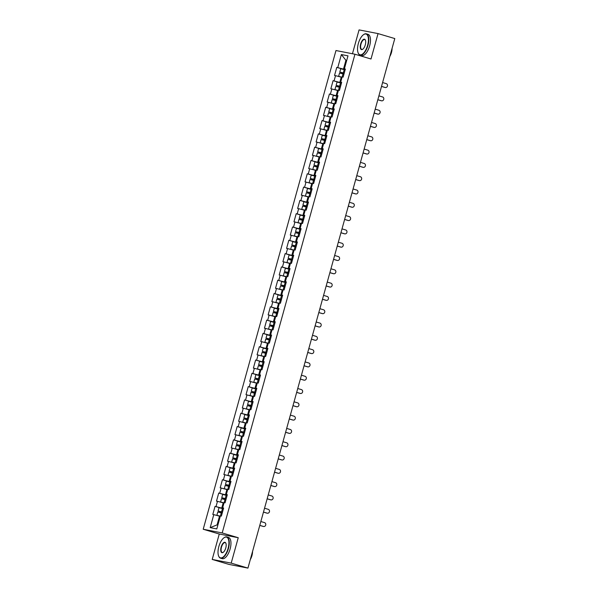 <?xml version="1.0" encoding="UTF-8"?>
<svg xmlns="http://www.w3.org/2000/svg" width="598" height="598" viewBox="0 0 598 598"><rect width="100%" height="100%" fill="white"/><g stroke="black" fill="none" stroke-linecap="round" stroke-linejoin="round"><path stroke-width="0.9" d="M212.215 559.436L231.202 563.122L238.243 537.714L219.264 534.021L212.215 559.436L228.952 564.407L247.938 568.1L394.792 38.564L378.048 33.593L359.069 29.9L352.454 53.745M219.264 534.021L203.208 529.252L335.971 50.538L354.958 54.231L222.194 532.945L203.208 529.252M220.273 516.373L219.503 516.141L217.081 524.88L210.182 527.645L216.79 528.924L220.393 515.925L221.38 516.111L223.63 508.016L222.643 507.822L223.577 508.195M210.182 527.645L213.785 514.639L212.798 514.444L215.048 506.349L223.398 508.831L222.463 508.569L221.552 511.858L222.486 512.12M223.48 508.554L215.048 506.349M216.035 506.536L217.478 501.333L216.491 501.146L218.733 493.044L227.091 495.525M227.165 495.249L218.733 493.044M219.72 493.238L221.163 488.035L220.176 487.841L222.426 479.738L230.783 482.227M230.858 481.951L222.426 479.738M223.413 479.932L224.855 474.73L223.869 474.543L226.111 466.44L234.468 468.922M234.543 468.645L226.111 466.44M227.098 466.627L228.541 461.432L227.554 461.237L229.804 453.135L238.161 455.616M238.236 455.347L229.804 453.135M230.791 453.329L232.233 448.126L231.247 447.932L233.489 439.836L241.846 442.318L240.904 442.064L240 445.346L240.934 445.615M241.921 442.042L233.489 439.836M234.476 440.023L235.918 434.821L234.932 434.634L237.182 426.531L245.539 429.013M245.614 428.744L237.182 426.531M238.168 426.725L239.611 421.523L238.624 421.328L240.867 413.225L249.224 415.715L248.282 415.453L247.378 418.742L248.312 419.004M249.299 415.438L240.867 413.225M241.854 413.42L243.296 408.217L242.31 408.03L244.56 399.927L252.917 402.409L251.975 402.155L251.063 405.437L251.997 405.706M252.991 402.133L244.56 399.927M245.546 400.122L246.989 394.919L246.002 394.725L248.245 386.622L256.602 389.111L255.66 388.85L254.755 392.131L255.69 392.4M256.677 388.835L248.245 386.622M249.231 386.816L250.674 381.614L249.687 381.419L251.937 373.324L260.294 375.806L259.353 375.551L258.441 378.833L259.375 379.102M260.369 375.529L251.937 373.324M252.924 373.511L254.367 368.316L253.38 368.121L255.623 360.018L263.98 362.5L263.038 362.246L262.133 365.528L263.068 365.797M264.054 362.231L255.623 360.018M256.617 360.213L258.059 355.01L257.065 354.816L259.315 346.72L267.672 349.202L266.73 348.948L265.818 352.229L266.753 352.499M267.747 348.926L259.315 346.72M260.302 346.907L261.745 341.705L260.758 341.518L263.008 333.415L271.357 335.897M271.432 335.627L263.008 333.415M263.995 333.609L265.437 328.407L264.443 328.212L266.693 320.109L275.05 322.599M275.125 322.322L266.693 320.109M267.68 320.304L269.122 315.101L268.136 314.914L270.386 306.811L278.735 309.293M278.81 309.017L270.386 306.811M271.372 307.006L272.815 301.803L271.828 301.609L274.071 293.506L282.428 295.995M282.503 295.718L274.071 293.506M275.058 293.7L276.5 288.498L275.514 288.303L277.764 280.208L286.113 282.69L285.179 282.435L284.267 285.717L285.201 285.986M286.188 282.413L277.764 280.208M278.75 280.395L280.193 275.2L279.206 275.005L281.449 266.902L289.806 269.384L288.864 269.13L287.952 272.411L288.894 272.681M289.881 269.115L281.449 266.902M282.435 267.097L283.878 261.894L282.891 261.7L285.141 253.604L293.491 256.086L292.557 255.824L291.645 259.113L292.579 259.382M293.573 255.809L285.141 253.604M286.128 253.791L287.571 248.589L286.584 248.402L288.827 240.299L297.184 242.781L296.242 242.526L295.33 245.808L296.272 246.077M297.258 242.511L288.827 240.299M289.813 240.493L291.256 235.291L290.269 235.096L292.519 226.993L300.869 229.483L299.934 229.221L299.022 232.51L299.957 232.772M300.951 229.206L292.519 226.993M293.506 227.188L294.949 221.985L293.962 221.798L296.204 213.695L304.561 216.177L303.62 215.923L302.708 219.204L303.649 219.473M304.636 215.9L296.204 213.695M297.191 213.89L298.634 208.687L297.647 208.493L299.897 200.39L308.247 202.879L307.312 202.617L306.4 205.899L307.335 206.168M308.329 202.602L299.897 200.39M300.884 200.584L302.326 195.382L301.34 195.187L303.582 187.092L311.939 189.573M312.014 189.297L303.582 187.092M304.569 187.279L306.012 182.084L305.025 181.889L307.275 173.786L315.624 176.268M315.707 175.999L307.275 173.786M308.262 173.981L309.704 168.778L308.718 168.584L310.96 160.488L319.317 162.97M319.392 162.693L310.96 160.488M311.947 160.675L313.389 155.473L312.403 155.286L314.653 147.183L323.01 149.664M323.084 149.395L314.653 147.183M315.639 147.377L317.082 142.174L316.095 141.98L318.338 133.877L326.695 136.366L325.753 136.105L324.849 139.394L325.783 139.655M326.77 136.09L318.338 133.877M319.325 134.072L320.767 128.869L319.781 128.682L322.03 120.579L330.388 123.061L329.446 122.807L328.534 126.088L329.468 126.357M330.462 122.784L322.03 120.579M323.017 120.774L324.46 115.571L323.473 115.377L325.716 107.274L334.073 109.763L333.131 109.501L332.226 112.783L333.161 113.052M334.147 109.486L325.716 107.274M326.702 107.468L328.145 102.265L327.158 102.071L329.408 93.976L337.765 96.457L336.824 96.203L335.912 99.485L336.846 99.754M337.84 96.181L329.408 93.976M330.395 94.163L331.838 88.967L330.851 88.773L333.093 80.67L341.451 83.152L340.509 82.898L339.604 86.179L340.539 86.448M341.525 82.883L333.093 80.67M334.08 80.865L335.523 75.662L334.536 75.468L336.786 67.372L345.143 69.854M345.218 69.577L336.786 67.372M337.773 67.559L341.376 54.56L347.984 55.838L344.381 68.845L345.315 69.219M333.28 103.618L331.247 102.938L332.159 99.657L335.627 100.509L334.783 103.559L335.74 103.746L337.99 95.643L337.003 95.448L338.446 90.246L339.432 90.44L341.675 82.337L340.688 82.15L342.131 76.948L343.117 77.135L345.367 69.039L344.381 68.845M334.753 103.551L333.31 108.754L334.252 109.128M322.217 143.527L320.184 142.847L321.089 139.566L324.565 140.41L323.712 143.46L324.677 143.647L326.919 135.552L325.932 135.357L327.375 130.155L328.362 130.349L330.612 122.246L329.625 122.052L331.068 116.849L332.054 117.044L334.297 108.941L333.31 108.754M323.69 143.46L322.247 148.655L323.182 149.029M307.462 196.735L305.421 196.054L306.333 192.773L309.801 193.625L308.957 196.675L309.921 196.862L312.163 188.759L311.177 188.564L312.619 183.362L313.606 183.556L315.856 175.453L314.869 175.266L316.312 170.064L317.299 170.251L319.541 162.155L318.555 161.961L319.997 156.758L320.984 156.953L323.234 148.85L322.247 148.655M308.934 196.667L307.492 201.87L308.426 202.244M296.391 236.644L294.358 235.963L295.27 232.682L298.738 233.526L297.894 236.576L298.851 236.763L301.1 228.668L300.114 228.473L301.556 223.271L302.543 223.465L304.786 215.362L303.799 215.168L305.242 209.973L306.228 210.16L308.478 202.057L307.492 201.87M297.864 236.576L296.421 241.779L297.356 242.145M270.573 329.76L268.532 329.079L269.444 325.798L272.912 326.643L272.068 329.692L273.024 329.879L275.274 321.784L274.288 321.589L275.73 316.387L276.717 316.581L278.967 308.478L277.973 308.284L279.416 303.089L280.41 303.276L282.652 295.173L281.665 294.986L283.108 289.783L284.095 289.978L286.345 281.875L285.358 281.68L286.793 276.478L287.788 276.672L290.03 268.569L289.043 268.382L290.486 263.18L291.473 263.367L293.723 255.271L292.736 255.077L294.179 249.874L295.165 250.069L297.408 241.966L296.421 241.779M272.038 329.692L270.595 334.895L271.537 335.269M259.502 369.661L257.469 368.988L258.373 365.699L261.849 366.552L261.005 369.601L261.961 369.788L264.204 361.685L263.217 361.498L264.66 356.296L265.647 356.483L267.897 348.387L266.91 348.193L268.353 342.99L269.339 343.185L271.582 335.082L270.595 334.895M260.975 369.594L259.532 374.797L260.466 375.17M244.746 422.876L242.713 422.195L243.618 418.914L247.094 419.759L246.241 422.808L247.206 422.995L249.448 414.9L248.462 414.706L249.904 409.503L250.891 409.697L253.141 401.594L252.154 401.4L253.597 396.205L254.584 396.392L256.826 388.289L255.839 388.102L257.282 382.899L258.269 383.094L260.519 374.991L259.532 374.797M246.219 422.808L244.776 428.011L245.711 428.385M233.676 462.777L231.643 462.105L232.555 458.815L236.023 459.668L235.178 462.717L236.135 462.904L238.385 454.801L237.399 454.615L238.841 449.412L239.828 449.606L242.07 441.503L241.084 441.309L242.526 436.106L243.513 436.301L245.763 428.198L244.776 428.011M235.149 462.71L233.706 467.913L234.648 468.286M222.613 502.686L220.572 502.006L221.484 498.725L224.96 499.577L224.108 502.626L225.072 502.813L227.315 494.71L226.328 494.516L227.771 489.321L228.757 489.508L231.007 481.412L230.021 481.218L231.463 476.015L232.45 476.21L234.693 468.107L233.706 467.913M224.086 502.619L222.643 507.822M223.958 503.068L223.196 502.843L221.753 508.046M223.196 502.843L217.478 501.333M227.651 489.762L226.889 489.538L225.446 494.74M226.889 489.538L221.163 488.035M226.328 494.516L227.27 494.89M231.336 476.464L230.574 476.24L229.131 481.435M230.574 476.24L224.855 474.73M230.021 481.218L230.955 481.592M235.029 463.158L234.267 462.934L232.824 468.137M234.267 462.934L228.541 461.432M238.766 449.689L236.442 449.105L238.722 449.831L237.952 449.629L236.509 454.831M237.952 449.629L232.233 448.126M237.399 454.615L238.333 454.988M242.452 436.383L240.127 435.807L242.414 436.525L241.644 436.331L240.202 441.533M241.644 436.331L235.918 434.821M241.084 441.309L242.026 441.683M246.092 423.257L245.329 423.025L243.887 428.228M245.329 423.025L239.611 421.523M249.785 409.951L249.022 409.727L247.579 414.922M249.022 409.727L243.296 408.217M248.462 414.706L249.403 415.079M253.47 396.646L252.707 396.422L251.265 401.624M252.707 396.422L246.989 394.919M252.154 401.4L253.089 401.774M257.162 383.348L256.4 383.116L254.957 388.319M256.4 383.116L250.674 381.614M255.839 388.102L256.781 388.476M260.848 370.042L260.085 369.818L258.642 375.021M260.085 369.818L254.367 368.316M264.54 356.744L263.778 356.513L262.335 361.715M263.778 356.513L258.059 355.01M263.217 361.498L264.159 361.872M268.225 343.439L267.463 343.215L266.02 348.417M267.463 343.215L261.745 341.705M266.91 348.193L267.844 348.567M271.918 330.141L271.156 329.909L269.713 335.112M271.156 329.909L265.437 328.407M275.603 316.835L274.841 316.611L273.398 321.806M274.841 316.611L269.122 315.101M274.288 321.589L275.222 321.963M279.341 303.358L277.024 302.782L279.303 303.507L278.533 303.306L277.091 308.508M278.533 303.306L272.815 301.803M277.973 308.284L278.915 308.658M282.981 290.232L282.219 290L280.776 295.203M282.219 290L276.5 288.498M281.665 294.986L282.6 295.36M286.719 276.754L284.401 276.179L286.681 276.896L285.911 276.702L284.469 281.905M285.911 276.702L280.193 275.2M285.358 281.68L286.293 282.054M290.359 263.628L289.596 263.397L288.154 268.599M289.596 263.397L283.878 261.894M289.043 268.382L289.978 268.756M294.052 250.323L293.289 250.099L291.846 255.301M293.289 250.099L287.571 248.589M292.736 255.077L293.67 255.451M297.737 237.025L296.974 236.793L295.532 241.996M296.974 236.793L291.256 235.291M301.429 223.719L300.667 223.495L299.224 228.69M300.667 223.495L294.949 221.985M300.114 228.473L301.048 228.847M305.115 210.414L304.352 210.19L302.909 215.392M304.352 210.19L298.634 208.687M303.799 215.168L304.733 215.542M308.807 197.116L308.045 196.884L306.602 202.087M308.045 196.884L302.326 195.382M312.5 183.81L311.73 183.586L310.287 188.789M311.73 183.586L306.012 182.084M311.177 188.564L312.111 188.938M316.185 170.512L315.423 170.281L313.98 175.483M315.423 170.281L309.704 168.778M314.869 175.266L315.804 175.64M319.878 157.207L319.108 156.982L317.673 162.185M319.108 156.982L313.389 155.473M318.555 161.961L319.496 162.335M323.608 143.729L321.29 143.154L323.57 143.879L322.8 143.677L321.358 148.88M322.8 143.677L317.082 142.174M327.3 130.431L324.976 129.848L327.263 130.573L326.493 130.379L325.05 135.574M326.493 130.379L320.767 128.869M325.932 135.357L326.874 135.731M330.993 117.126L328.668 116.55L330.948 117.275L330.178 117.073L328.736 122.276M330.178 117.073L324.46 115.571M329.625 122.052L330.559 122.426M334.633 104L333.871 103.768L332.428 108.971M333.871 103.768L328.145 102.265M338.319 90.694L337.556 90.47L336.113 95.673M337.556 90.47L331.838 88.967M337.003 95.448L337.937 95.822M342.011 77.396L341.249 77.164L339.806 82.367M341.249 77.164L335.523 75.662M340.688 82.15L341.63 82.524M346.676 60.555L345.913 60.323L343.491 69.069M346.698 60.48L345.913 60.323L341.376 54.56M231.202 563.122L247.938 568.1M238.243 537.714L222.194 532.945M354.958 54.231L371.007 59L378.048 33.593M217.081 524.88L217.866 525.037M219.503 516.141L213.785 514.639M385.112 87.472A1.996 1.794 -79 0 1 384.806 87.413L385.299 87.51A1.996 1.794 101 0 0 386.36 83.675L382.593 82.554M384.806 87.413L381.509 86.441M385.299 87.51L381.524 86.389M345.136 69.861L340.733 68.748L339.821 72.029L343.596 73.225A0.531 0.478 -79 0 1 343.775 74.122M344.171 73.352A0.531 0.478 101 0 0 344.097 73.322L340.927 72.336L344.216 73.188M342.056 77.217L339.739 76.641L342.019 77.366M340.658 77.015L338.625 76.335L342.071 77.179M338.625 76.335L339.537 73.053L343.94 74.167M339.821 72.029L344.224 73.15M358.351 43.497A10.801 4.702 -73.4 0 0 358.112 52.811A10.801 4.702 -73.4 0 0 362.739 53.902A10.801 4.702 -73.4 0 0 367.613 45.291A10.801 4.702 -73.4 0 0 363.502 34.684A10.801 4.702 -73.4 0 0 358.351 43.497M363.621 34.602A11.07 4.814 106.6 0 1 363.741 34.512A11.07 4.814 106.6 0 1 366.365 33.854A11.07 4.814 106.6 0 1 367.957 45.388A11.07 4.814 106.6 0 1 360.056 55.076A11.07 4.814 106.6 0 1 358.217 53.087A11.07 4.814 106.6 0 1 358.165 52.945M360.669 43.946A5.404 2.347 106.6 0 1 363.106 39.64A5.404 2.347 106.6 0 1 365.423 40.186A5.404 2.347 106.6 0 1 365.296 44.843A5.404 2.347 106.6 0 1 362.724 49.253A5.404 2.347 106.6 0 1 360.669 43.946M365.475 40.328A5.135 2.235 -73.4 0 0 364.675 39.543A5.135 2.235 -73.4 0 0 361.013 44.035A5.135 2.235 -73.4 0 0 361.745 49.387A5.135 2.235 -73.4 0 0 362.844 49.163M391.391 50.823A11.07 4.814 106.6 0 1 391.04 52.243A11.07 4.814 106.6 0 1 390.606 53.648M392.079 48.348A7.968 3.468 106.6 0 1 391.466 52.512A7.968 3.468 106.6 0 1 389.821 56.474M366.365 33.854L368.047 34.355A11.07 4.814 106.6 0 1 369.639 45.882A11.07 4.814 106.6 0 1 361.738 55.569L360.056 55.076M218.831 546.594A10.801 4.702 -73.4 0 0 218.591 555.916A10.801 4.702 -73.4 0 0 223.218 557.007A10.801 4.702 -73.4 0 0 228.092 548.396A10.801 4.702 -73.4 0 0 223.981 537.781A10.801 4.702 -73.4 0 0 218.831 546.594M224.101 537.699A11.07 4.814 106.6 0 1 224.22 537.609A11.07 4.814 106.6 0 1 226.844 536.952A11.07 4.814 106.6 0 1 228.436 548.486A11.07 4.814 106.6 0 1 220.535 558.173A11.07 4.814 106.6 0 1 218.696 556.185A11.07 4.814 106.6 0 1 218.644 556.05M221.148 547.043A5.404 2.347 106.6 0 1 223.585 542.737A5.404 2.347 106.6 0 1 225.894 543.283A5.404 2.347 106.6 0 1 225.775 547.947A5.404 2.347 106.6 0 1 223.204 552.35A5.404 2.347 106.6 0 1 221.148 547.043M225.947 543.433A5.135 2.235 -73.4 0 0 225.154 542.64A5.135 2.235 -73.4 0 0 221.484 547.133A5.135 2.235 -73.4 0 0 222.224 552.485A5.135 2.235 -73.4 0 0 223.323 552.26M251.87 553.927A11.07 4.814 106.6 0 1 251.519 555.348A11.07 4.814 106.6 0 1 251.085 556.753M252.558 551.446A7.968 3.468 106.6 0 1 251.945 555.609A7.968 3.468 106.6 0 1 250.3 559.571M226.844 536.952L228.526 537.452A11.07 4.814 106.6 0 1 230.118 548.986A11.07 4.814 106.6 0 1 222.217 558.674L220.535 558.173M381.419 100.778A1.996 1.794 -79 0 1 381.113 100.718L381.606 100.815A1.996 1.794 101 0 0 382.668 96.981L378.9 95.859M381.113 100.718L377.824 99.739M381.606 100.815L377.839 99.694M377.734 114.083A1.996 1.794 -79 0 1 377.42 114.024L377.921 114.113A1.996 1.794 101 0 0 378.983 110.279L375.215 109.157M377.42 114.024L374.131 113.044M377.921 114.113L374.146 112.992M374.042 127.381A1.996 1.794 -79 0 1 373.735 127.322L374.228 127.419A1.996 1.794 101 0 0 375.29 123.584L371.522 122.463M373.735 127.322L370.446 126.342M374.228 127.419L370.461 126.298M370.349 140.687A1.996 1.794 -79 0 1 370.042 140.627L370.536 140.724A1.996 1.794 101 0 0 371.605 136.882L367.83 135.761M370.042 140.627L366.753 139.648M370.536 140.724L366.768 139.603M366.664 153.985A1.996 1.794 -79 0 1 366.357 153.925L366.851 154.022A1.996 1.794 101 0 0 367.912 150.188L364.145 149.066M366.357 153.925L363.068 152.946M366.851 154.022L363.083 152.901M340.509 82.898L337.04 82.046L336.128 85.335L339.911 86.531A0.531 0.478 -79 0 1 340.083 87.428M340.479 86.658A0.531 0.478 101 0 0 340.404 86.62L337.242 85.641L340.524 86.493M338.371 90.522L336.046 89.947L338.326 90.664M336.973 90.313L334.94 89.64L338.378 90.477M334.94 89.64L335.844 86.351L340.255 87.472M336.128 85.335L339.604 86.179M336.824 96.203L333.355 95.351L332.443 98.633L336.218 99.829A0.531 0.478 -79 0 1 336.397 100.726M336.794 99.956A0.531 0.478 101 0 0 336.711 99.926L333.549 98.939L336.838 99.799M334.678 103.828L332.353 103.245L334.641 103.97M331.247 102.938L334.693 103.783M335.627 100.509L336.562 100.778M332.443 98.633L335.912 99.485M333.131 109.501L329.662 108.649L328.751 111.938L332.533 113.134A0.531 0.478 -79 0 1 332.705 114.031M333.101 113.261A0.531 0.478 101 0 0 333.026 113.231L329.864 112.245L333.146 113.097M329.595 116.916L327.562 116.244L331 117.081M327.562 116.244L328.466 112.962L332.877 114.076M328.751 111.938L332.226 112.783M329.446 122.807L325.977 121.955L325.065 125.236L328.84 126.432A0.531 0.478 -79 0 1 329.02 127.329M329.416 126.559A0.531 0.478 101 0 0 329.334 126.529L326.172 125.543L329.461 126.402M325.903 130.222L323.869 129.542L327.315 130.386M323.869 129.542L324.781 126.26L329.184 127.381M325.065 125.236L328.534 126.088M325.753 136.105L322.285 135.26L321.373 138.542L325.155 139.738A0.531 0.478 -79 0 1 325.327 140.635M325.723 139.865A0.531 0.478 101 0 0 325.648 139.835L322.486 138.848L325.768 139.7M320.184 142.847L323.623 143.692M324.565 140.41L325.499 140.679M321.373 138.542L324.849 139.394M362.971 167.291A1.996 1.794 -79 0 1 362.665 167.231L363.158 167.328A1.996 1.794 101 0 0 364.227 163.486L360.452 162.364M362.665 167.231L359.376 166.251M363.158 167.328L359.391 166.207M323.002 149.679L318.599 148.558L317.688 151.84L321.462 153.036A0.531 0.478 -79 0 1 321.642 153.933M322.038 153.163A0.531 0.478 101 0 0 321.956 153.133L318.794 152.154L322.083 153.006M319.923 157.035L317.598 156.459L319.885 157.177M318.525 156.826L316.492 156.145L319.937 156.99M316.492 156.145L317.403 152.864L321.806 153.985M317.688 151.84L322.09 152.961M359.286 180.589A1.996 1.794 -79 0 1 358.979 180.529L359.473 180.626A1.996 1.794 101 0 0 360.534 176.791L356.767 175.67M358.979 180.529L355.69 179.557M359.473 180.626L355.705 179.505M319.317 162.977L314.907 161.864L313.995 165.145L317.777 166.341A0.531 0.478 -79 0 1 317.949 167.238M318.345 166.468A0.531 0.478 101 0 0 318.271 166.438L315.109 165.452L318.39 166.304M316.23 170.333L313.913 169.757L316.192 170.482M314.84 170.131L312.799 169.451L316.245 170.295M312.799 169.451L313.711 166.169L318.121 167.283M313.995 165.145L318.405 166.266M355.593 193.894A1.996 1.794 -79 0 1 355.287 193.834L355.78 193.931A1.996 1.794 101 0 0 356.849 190.097L353.074 188.975M355.287 193.834L351.998 192.855M355.78 193.931L352.013 192.81M315.624 176.283L311.222 175.162L310.31 178.451L314.085 179.647A0.531 0.478 -79 0 1 314.264 180.544M314.66 179.774A0.531 0.478 101 0 0 314.578 179.736L311.416 178.757L314.705 179.609M312.545 183.638L310.22 183.063L312.507 183.78M311.147 183.429L309.114 182.756L312.56 183.593M309.114 182.756L310.026 179.467L314.428 180.589M310.31 178.451L314.712 179.564M351.908 207.2A1.996 1.794 -79 0 1 351.602 207.14L352.095 207.229A1.996 1.794 101 0 0 353.156 203.395L349.389 202.274M351.602 207.14L348.313 206.161M352.095 207.229L348.328 206.116M311.939 189.588L307.529 188.467L306.617 191.749L310.399 192.945A0.531 0.478 -79 0 1 310.571 193.842M310.967 193.072A0.531 0.478 101 0 0 310.893 193.042L307.731 192.055L311.012 192.915M308.852 196.944L306.535 196.361L308.815 197.086M305.421 196.054L308.867 196.899M309.801 193.625L310.743 193.894M306.617 191.749L311.027 192.87M348.215 220.498A1.996 1.794 -79 0 1 347.909 220.438L348.402 220.535A1.996 1.794 101 0 0 349.471 216.7L345.696 215.579M347.909 220.438L344.62 219.459M348.402 220.535L344.635 219.414M307.312 202.617L303.836 201.773L302.932 205.054L306.707 206.25A0.531 0.478 -79 0 1 306.879 207.147M307.282 206.377A0.531 0.478 101 0 0 307.2 206.347L304.038 205.361L307.327 206.213M305.167 210.242L302.842 209.666L305.13 210.391M303.769 210.033L301.736 209.36L305.182 210.197M301.736 209.36L302.648 206.078L307.051 207.192M302.932 205.054L306.4 205.899M344.53 233.803A1.996 1.794 -79 0 1 344.224 233.743L344.717 233.84A1.996 1.794 101 0 0 345.779 229.998L342.011 228.877M344.224 233.743L340.935 232.764M344.717 233.84L340.942 232.719M303.62 215.923L300.151 215.071L299.239 218.352L303.022 219.548A0.531 0.478 -79 0 1 303.193 220.445M303.59 219.675A0.531 0.478 101 0 0 303.515 219.645L300.353 218.659L303.635 219.518M301.474 223.547L299.157 222.972L301.437 223.689M300.084 223.338L298.043 222.658L301.489 223.503M298.043 222.658L298.955 219.376L303.365 220.498M299.239 218.352L302.708 219.204M340.838 247.101A1.996 1.794 -79 0 1 340.531 247.041L341.024 247.138A1.996 1.794 101 0 0 342.093 243.304L338.319 242.183M340.531 247.041L337.242 246.07M341.024 247.138L337.257 246.017M299.934 229.221L296.459 228.376L295.554 231.658L299.329 232.854A0.531 0.478 -79 0 1 299.501 233.751M299.904 232.981A0.531 0.478 101 0 0 299.822 232.951L296.66 231.964L299.949 232.816M297.789 236.845L295.464 236.27L297.744 236.995M294.358 235.963L297.797 236.808M298.738 233.526L299.673 233.796M295.554 231.658L299.022 232.51M337.152 260.407A1.996 1.794 -79 0 1 336.846 260.347L337.339 260.444A1.996 1.794 101 0 0 338.401 256.602L334.633 255.481M336.846 260.347L333.557 259.368M337.339 260.444L333.564 259.323M296.242 242.526L292.773 241.674L291.861 244.956L295.644 246.152A0.531 0.478 -79 0 1 295.816 247.049M296.212 246.279A0.531 0.478 101 0 0 296.137 246.249L292.975 245.27L296.257 246.122M294.096 250.151L291.779 249.575L294.059 250.293M292.706 249.942L290.665 249.261L294.111 250.106M290.665 249.261L291.577 245.98L295.988 247.101M291.861 244.956L295.33 245.808M333.46 273.705A1.996 1.794 -79 0 1 333.153 273.645L333.647 273.742A1.996 1.794 101 0 0 334.716 269.907L330.941 268.786M333.153 273.645L329.864 272.673M333.647 273.742L329.879 272.621M292.557 255.824L289.081 254.98L288.176 258.261L291.951 259.457A0.531 0.478 -79 0 1 292.123 260.354M292.527 259.584A0.531 0.478 101 0 0 292.444 259.554L289.283 258.568L292.572 259.42M290.411 263.456L288.087 262.873L290.366 263.598M289.013 263.247L286.98 262.567L290.419 263.412M286.98 262.567L287.892 259.285L292.295 260.399M288.176 258.261L291.645 259.113M329.775 287.01A1.996 1.794 -79 0 1 329.468 286.95L329.961 287.047A1.996 1.794 101 0 0 331.023 283.213L327.256 282.092M329.468 286.95L326.179 285.971M329.961 287.047L326.187 285.926M288.864 269.13L285.396 268.278L284.484 271.567L288.266 272.763A0.531 0.478 -79 0 1 288.438 273.66M288.834 272.89A0.531 0.478 101 0 0 288.759 272.852L285.59 271.873L288.879 272.725M285.328 276.545L283.288 275.872L286.734 276.71M283.288 275.872L284.2 272.583L288.61 273.705M284.484 271.567L287.952 272.411M326.082 300.316A1.996 1.794 -79 0 1 325.775 300.256L326.269 300.346A1.996 1.794 101 0 0 327.338 296.511L323.563 295.39M325.775 300.256L322.486 299.277M326.269 300.346L322.501 299.232M285.179 282.435L281.703 281.583L280.798 284.865L284.573 286.061A0.531 0.478 -79 0 1 284.745 286.958M285.141 286.188A0.531 0.478 101 0 0 285.067 286.158L281.905 285.171L285.186 286.031M283.033 290.06L280.709 289.477L282.989 290.202M281.636 289.851L279.602 289.17L283.041 290.015M279.602 289.17L280.514 285.889L284.917 287.01M280.798 284.865L284.267 285.717M322.397 313.614A1.996 1.794 -79 0 1 322.09 313.554L322.584 313.651A1.996 1.794 101 0 0 323.645 309.816L319.878 308.695M322.09 313.554L318.801 312.575M322.584 313.651L318.809 312.53M282.42 296.003L278.018 294.889L277.106 298.17L280.888 299.366A0.531 0.478 -79 0 1 281.06 300.263M281.456 299.493A0.531 0.478 101 0 0 281.381 299.463L278.212 298.477L281.501 299.329M277.95 303.149L275.91 302.476L279.356 303.313M275.91 302.476L276.822 299.194L281.232 300.308M277.106 298.17L281.516 299.284M318.704 326.919A1.996 1.794 -79 0 1 318.398 326.859L318.891 326.957A1.996 1.794 101 0 0 319.96 323.114L316.185 321.993M318.398 326.859L315.109 325.88M318.891 326.957L315.124 325.835M278.735 309.308L274.325 308.187L273.421 311.468L277.195 312.664A0.531 0.478 -79 0 1 277.367 313.561M277.764 312.791A0.531 0.478 101 0 0 277.689 312.761L274.527 311.775L277.808 312.634M275.656 316.663L273.331 316.088L275.611 316.805M274.258 316.454L272.225 315.774L275.663 316.619M272.225 315.774L273.137 312.492L277.539 313.614M273.421 311.468L277.823 312.59M315.019 340.217A1.996 1.794 -79 0 1 314.712 340.157L315.206 340.255A1.996 1.794 101 0 0 316.267 336.42L312.5 335.299M314.712 340.157L311.423 339.186M315.206 340.255L311.431 339.133M275.043 322.606L270.64 321.492L269.728 324.774L273.51 325.97A0.531 0.478 -79 0 1 273.682 326.867M274.078 326.097A0.531 0.478 101 0 0 274.004 326.067L270.834 325.08L274.123 325.932M271.963 329.961L269.646 329.386L271.926 330.111M268.532 329.079L271.978 329.924M272.912 326.643L273.854 326.912M269.728 324.774L274.138 325.888M311.326 353.523A1.996 1.794 -79 0 1 311.02 353.463L311.513 353.56A1.996 1.794 101 0 0 312.582 349.718L308.807 348.597M311.02 353.463L307.731 352.484M311.513 353.56L307.746 352.439M271.357 335.912L266.947 334.79L266.035 338.072L269.818 339.268A0.531 0.478 -79 0 1 269.99 340.165M270.386 339.395A0.531 0.478 101 0 0 270.311 339.365L267.149 338.386L270.431 339.238M268.278 343.267L265.953 342.691L268.233 343.409M266.88 343.058L264.847 342.385L268.285 343.222M264.847 342.385L265.759 339.096L270.161 340.217M266.035 338.072L270.446 339.193M307.641 366.821A1.996 1.794 -79 0 1 307.335 366.761L307.828 366.858A1.996 1.794 101 0 0 308.889 363.023L305.122 361.902M307.335 366.761L304.046 365.789M307.828 366.858L304.053 365.737M266.73 348.948L263.262 348.096L262.35 351.377L266.132 352.573A0.531 0.478 -79 0 1 266.304 353.47M266.701 352.7A0.531 0.478 101 0 0 266.626 352.671L263.456 351.684L266.745 352.536M264.585 356.572L262.268 355.989L264.548 356.714M263.187 356.363L261.154 355.683L264.6 356.528M261.154 355.683L262.066 352.401L266.476 353.523M262.35 351.377L265.818 352.229M303.948 380.126A1.996 1.794 -79 0 1 303.642 380.066L304.135 380.164A1.996 1.794 101 0 0 305.197 376.329L301.429 375.208M303.642 380.066L300.353 379.087M304.135 380.164L300.368 379.042M263.038 362.246L259.569 361.394L258.657 364.683L262.44 365.879A0.531 0.478 -79 0 1 262.612 366.776M263.008 366.006A0.531 0.478 101 0 0 262.933 365.969L259.771 364.989L263.053 365.841M260.9 369.87L258.575 369.295L260.855 370.013M257.469 368.988L260.907 369.826M261.849 366.552L262.784 366.821M258.657 364.683L262.133 365.528M300.263 393.432A1.996 1.794 -79 0 1 299.957 393.372L300.45 393.462A1.996 1.794 101 0 0 301.512 389.627L297.744 388.506M299.957 393.372L296.668 392.393M300.45 393.462L296.675 392.348M259.353 375.551L255.884 374.699L254.972 377.981L258.755 379.177A0.531 0.478 -79 0 1 258.927 380.074M259.323 379.304A0.531 0.478 101 0 0 259.248 379.274L256.079 378.287L259.368 379.147M257.207 383.176L254.89 382.593L257.17 383.318M255.809 382.967L253.776 382.286L257.222 383.131M253.776 382.286L254.688 379.005L259.091 380.126M254.972 377.981L258.441 378.833M296.571 406.73A1.996 1.794 -79 0 1 296.264 406.67L296.757 406.767A1.996 1.794 101 0 0 297.819 402.932L294.052 401.811M296.264 406.67L292.975 405.691M296.757 406.767L292.99 405.646M255.66 388.85L252.192 388.005L251.28 391.286L255.062 392.482A0.531 0.478 -79 0 1 255.234 393.379M255.63 392.609A0.531 0.478 101 0 0 255.555 392.58L252.393 391.593L255.675 392.445M253.522 396.474L251.197 395.898L253.477 396.624M252.124 396.265L250.091 395.592L253.53 396.429M250.091 395.592L250.996 392.31L255.406 393.424M251.28 391.286L254.755 392.131M292.885 420.035A1.996 1.794 -79 0 1 292.579 419.975L293.072 420.073A1.996 1.794 101 0 0 294.134 416.23L290.366 415.109M292.579 419.975L289.283 418.996M293.072 420.073L289.297 418.951M251.975 402.155L248.506 401.303L247.594 404.584L251.369 405.78A0.531 0.478 -79 0 1 251.549 406.677M251.945 405.907A0.531 0.478 101 0 0 251.87 405.878L248.701 404.891L251.99 405.75M249.829 409.78L247.512 409.204L249.792 409.922M248.432 409.57L246.398 408.89L249.844 409.735M246.398 408.89L247.31 405.608L251.713 406.73M247.594 404.584L251.063 405.437M289.193 433.333A1.996 1.794 -79 0 1 288.886 433.273L289.38 433.371A1.996 1.794 101 0 0 290.441 429.536L286.674 428.415M288.886 433.273L285.597 432.302M289.38 433.371L285.612 432.249M248.282 415.453L244.814 414.608L243.902 417.89L247.684 419.086A0.531 0.478 -79 0 1 247.856 419.983M248.252 419.213A0.531 0.478 101 0 0 248.177 419.183L245.016 418.196L248.297 419.049M246.144 423.078L243.82 422.502L246.099 423.227M242.713 422.195L246.152 423.04M247.094 419.759L248.028 420.028M243.902 417.89L247.378 418.742M285.508 446.639A1.996 1.794 -79 0 1 285.201 446.579L285.695 446.676A1.996 1.794 101 0 0 286.756 442.834L282.989 441.713M285.201 446.579L281.905 445.6M285.695 446.676L281.92 445.555M245.531 429.028L241.129 427.906L240.217 431.188L243.991 432.384A0.531 0.478 -79 0 1 244.171 433.281M244.567 432.511A0.531 0.478 101 0 0 244.485 432.481L241.323 431.502L244.612 432.354M241.054 436.174L239.021 435.501L242.467 436.338M239.021 435.501L239.933 432.212L244.335 433.333M240.217 431.188L244.619 432.309M281.815 459.937A1.996 1.794 -79 0 1 281.509 459.884L282.002 459.974A1.996 1.794 101 0 0 283.063 456.139L279.296 455.018M281.509 459.884L278.22 458.905M282.002 459.974L278.234 458.853M240.904 442.064L237.436 441.212L236.524 444.493L240.306 445.689A0.531 0.478 -79 0 1 240.478 446.586M240.874 445.816A0.531 0.478 101 0 0 240.8 445.787L237.638 444.8L240.919 445.652M237.369 449.479L235.335 448.799L238.774 449.644M235.335 448.799L236.24 445.517L240.65 446.639M236.524 444.493L240 445.346M278.122 473.242A1.996 1.794 -79 0 1 277.816 473.182L278.309 473.28A1.996 1.794 101 0 0 279.378 469.445L275.603 468.324M277.816 473.182L274.527 472.203M278.309 473.28L274.542 472.158M238.154 455.631L233.751 454.51L232.839 457.799L236.614 458.995A0.531 0.478 -79 0 1 236.793 459.892M237.189 459.122A0.531 0.478 101 0 0 237.107 459.085L233.945 458.105L237.234 458.958M235.074 462.987L232.749 462.411L235.036 463.129M231.643 462.105L235.089 462.942M236.023 459.668L236.958 459.937M232.839 457.799L237.242 458.913M274.437 486.548A1.996 1.794 -79 0 1 274.131 486.488L274.624 486.578A1.996 1.794 101 0 0 275.685 482.743L271.918 481.622M274.131 486.488L270.842 485.509M274.624 486.578L270.857 485.464M234.468 468.937L230.058 467.815L229.146 471.097L232.928 472.293A0.531 0.478 -79 0 1 233.1 473.19M233.497 472.42A0.531 0.478 101 0 0 233.422 472.39L230.26 471.403L233.541 472.263M231.389 476.292L229.064 475.709L231.344 476.434M229.991 476.083L227.958 475.403L231.396 476.247M227.958 475.403L228.862 472.121L233.272 473.242M229.146 471.097L233.556 472.218M270.745 499.846A1.996 1.794 -79 0 1 270.438 499.786L270.931 499.883A1.996 1.794 101 0 0 272 496.048L268.225 494.927M270.438 499.786L267.149 498.807M270.931 499.883L267.164 498.762M230.776 482.235L226.373 481.121L225.461 484.402L229.236 485.598A0.531 0.478 -79 0 1 229.415 486.495M229.811 485.726A0.531 0.478 101 0 0 229.729 485.696L226.567 484.709L229.856 485.561M227.696 489.59L225.371 489.015L227.659 489.74M226.298 489.381L224.265 488.708L227.711 489.545M224.265 488.708L225.177 485.427L229.58 486.54M225.461 484.402L229.864 485.516M267.059 513.151A1.996 1.794 -79 0 1 266.753 513.091L267.246 513.189A1.996 1.794 101 0 0 268.308 509.346L264.54 508.225M266.753 513.091L263.464 512.112M267.246 513.189L263.479 512.067M227.091 495.54L222.68 494.419L221.768 497.7L225.551 498.896A0.531 0.478 -79 0 1 225.723 499.793M226.119 499.024A0.531 0.478 101 0 0 226.044 498.994L222.882 498.007L226.164 498.867M224.003 502.896L221.686 502.32L223.966 503.038M220.572 502.006L224.018 502.851M224.96 499.577L225.894 499.846M221.768 497.7L226.179 498.822M263.367 526.449A1.996 1.794 -79 0 1 263.06 526.39L263.554 526.487A1.996 1.794 101 0 0 264.622 522.652L260.848 521.531M263.06 526.39L259.771 525.418M263.554 526.487L259.786 525.365M222.463 508.569L218.995 507.724L218.083 511.006L221.858 512.202A0.531 0.478 -79 0 1 222.037 513.099M222.434 512.329A0.531 0.478 101 0 0 222.351 512.299L219.189 511.312L222.478 512.165M220.318 516.194L217.993 515.618L220.281 516.343M218.92 515.992L216.887 515.312L220.333 516.156M216.887 515.312L217.799 512.03L222.202 513.144M218.083 511.006L221.552 511.858M343.596 73.225L344.097 73.322M343.005 73.905L342.161 76.948M344.201 69.592L343.289 72.881M339.911 86.531L340.404 86.62M339.32 87.203L338.468 90.253M336.218 99.829L336.711 99.926M332.533 113.134L333.026 113.231M331.942 113.807L331.09 116.857M328.84 126.432L329.334 126.529M328.25 127.112L327.405 130.162M325.155 139.738L325.648 139.835M321.462 153.036L321.956 153.133M320.872 153.716L320.027 156.766M322.068 149.41L321.156 152.692M317.777 166.341L318.271 166.438M317.187 167.021L316.335 170.071M318.375 162.708L317.463 165.997M314.085 179.647L314.578 179.736M313.494 180.319L312.649 183.369M314.69 176.014L313.778 179.295M310.399 192.945L310.893 193.042M310.997 189.319L310.085 192.601M306.707 206.25L307.2 206.347M306.116 206.923L305.272 209.973M303.022 219.548L303.515 219.645M302.424 220.228L301.579 223.278M299.329 232.854L299.822 232.951M295.644 246.152L296.137 246.249M295.046 246.832L294.201 249.882M291.951 259.457L292.444 259.554M291.361 260.137L290.516 263.187M288.266 272.763L288.759 272.852M287.668 273.436L286.823 276.485M284.573 286.061L285.067 286.158M283.983 286.741L283.138 289.791M280.888 299.366L281.381 299.463M280.29 300.039L279.445 303.089M281.486 295.733L280.574 299.015M277.195 312.664L277.689 312.761M276.605 313.345L275.76 316.394M277.801 309.039L276.889 312.32M273.51 325.97L274.004 326.067M274.108 322.337L273.196 325.626M269.818 339.268L270.311 339.365M269.227 339.948L268.382 342.998M270.423 335.642L269.511 338.924M266.132 352.573L266.626 352.671M265.534 353.254L264.69 356.303M262.44 365.879L262.933 365.969M258.755 379.177L259.248 379.274M258.157 379.857L257.312 382.907M255.062 392.482L255.555 392.58M254.471 393.155L253.627 396.205M251.369 405.78L251.87 405.878M250.779 406.461L249.934 409.51M247.684 419.086L248.177 419.183M243.991 432.384L244.485 432.481M243.401 433.064L242.556 436.114M244.597 428.759L243.685 432.04M240.306 445.689L240.8 445.787M239.716 446.37L238.864 449.419M236.614 458.995L237.107 459.085M237.219 455.362L236.307 458.644M232.928 472.293L233.422 472.39M232.338 472.973L231.486 476.023M233.526 468.668L232.622 471.949M229.236 485.598L229.729 485.696M228.645 486.271L227.801 489.321M229.841 481.966L228.929 485.247M225.551 498.896L226.044 498.994M226.149 495.271L225.237 498.553M221.858 512.202L222.351 512.299M221.267 512.875L220.423 515.925M385.448 87.547L384.955 87.45M381.756 100.853L381.262 100.756M378.071 114.151L377.577 114.061M374.378 127.456L373.885 127.359M370.693 140.762L370.199 140.665M367 154.06L366.507 153.963M363.315 167.365L362.822 167.268M359.622 180.663L359.129 180.566M355.937 193.969L355.444 193.872M352.244 207.267L351.751 207.177M348.559 220.572L348.066 220.475M344.867 233.878L344.373 233.781M341.181 247.176L340.688 247.079M337.489 260.481L336.995 260.384M333.804 273.779L333.31 273.682M330.111 287.085L329.618 286.988M326.426 300.383L325.932 300.293M322.733 313.688L322.24 313.591M319.048 326.994L318.547 326.897M315.355 340.292L314.862 340.195M311.663 353.597L311.169 353.5M307.977 366.895L307.484 366.798M304.285 380.201L303.791 380.104M300.6 393.499L300.106 393.409M296.907 406.804L296.414 406.707M293.222 420.11L292.728 420.013M289.529 433.408L289.036 433.311M285.844 446.713L285.351 446.616M282.151 460.012L281.658 459.914M278.466 473.317L277.973 473.22M274.774 486.615L274.28 486.525M271.088 499.921L270.595 499.823M267.396 513.226L266.902 513.129M263.711 526.524L263.217 526.427"/></g></svg>
